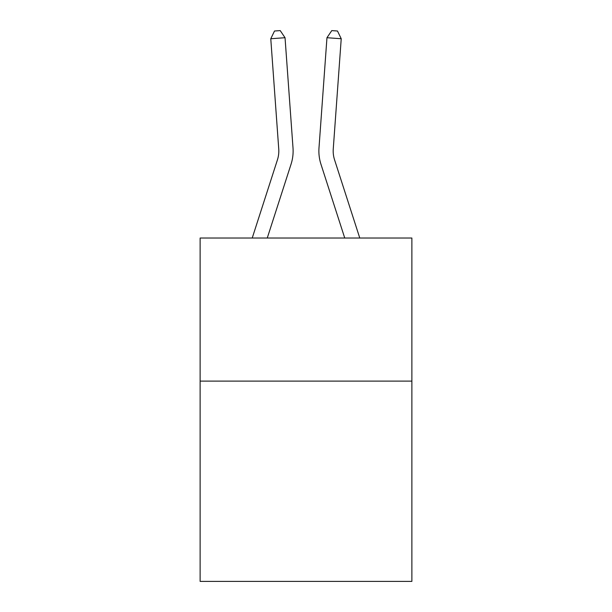<?xml version="1.0" encoding="UTF-8"?>
<svg xmlns="http://www.w3.org/2000/svg" width="612" height="612" viewBox="0 0 612 612"><rect width="100%" height="100%" fill="white"/><g stroke="black" fill="none" stroke-linecap="round" stroke-linejoin="round"><path stroke-width="0.92" d="M411.876 381.1L411.876 581.4L200.124 581.4L200.124 238.03L411.876 238.03L411.876 381.1L200.124 381.1M293.01 147.943L285.039 37.715L293.01 147.943A42.924 42.924 125.8 0 1 291.052 164.215L267.26 238.03M252.228 238.03L277.435 159.824A28.611 28.611 -33.3 0 0 278.743 148.976L270.772 38.74L274.513 31.013L280.22 30.6L285.039 37.715L270.772 38.74M359.772 238.03L334.565 159.824A28.611 28.611 33.3 0 1 333.257 148.976L341.228 38.74L326.961 37.715L318.99 147.943A42.924 42.924 -125.8 0 0 320.948 164.215L344.74 238.03L320.948 164.215M277.435 159.824A28.611 28.611 -54.2 0 0 278.743 148.976A28.611 28.611 -54.2 0 1 277.435 159.824A28.611 28.611 -54.2 0 0 278.743 148.976A28.611 28.611 -54.2 0 1 277.435 159.824A28.611 28.611 -54.2 0 0 278.743 148.976A28.611 28.611 -54.2 0 1 277.435 159.824A28.611 28.611 -54.2 0 0 278.743 148.976A28.611 28.611 -54.2 0 1 277.435 159.824A28.611 28.611 -54.2 0 0 278.743 148.976A28.611 28.611 -54.2 0 1 277.435 159.824A28.611 28.611 -54.2 0 0 278.743 148.976A28.611 28.611 -54.2 0 1 277.435 159.824A28.611 28.611 -54.2 0 0 278.743 148.976A28.611 28.611 -54.2 0 1 277.435 159.824A28.611 28.611 -54.2 0 0 278.743 148.976A28.611 28.611 -54.2 0 1 277.435 159.824A28.611 28.611 -54.2 0 0 278.743 148.976A28.611 28.611 -54.2 0 1 277.435 159.824A28.611 28.611 -54.2 0 0 278.743 148.976A28.611 28.611 -54.2 0 1 277.435 159.824A28.611 28.611 -54.2 0 0 278.743 148.976A28.611 28.611 -54.2 0 1 277.435 159.824A28.611 28.611 -54.2 0 0 278.743 148.976A28.611 28.611 -54.2 0 1 277.435 159.824A28.611 28.611 -54.2 0 0 278.743 148.976A28.611 28.611 -54.2 0 1 277.435 159.824A28.611 28.611 -54.2 0 0 278.743 148.976A28.611 28.611 -54.2 0 1 277.435 159.824A28.611 28.611 -54.2 0 0 278.743 148.976A28.611 28.611 -54.2 0 1 277.435 159.824A28.611 28.611 -54.2 0 0 278.743 148.976A28.611 28.611 -54.2 0 1 277.435 159.824A28.611 28.611 -54.2 0 0 278.743 148.976A28.611 28.611 -54.2 0 1 277.435 159.824A28.611 28.611 -54.2 0 0 278.743 148.976A28.611 28.611 -54.2 0 1 277.435 159.824A28.611 28.611 -54.2 0 0 278.743 148.976A28.611 28.611 -54.2 0 1 277.435 159.824A28.611 28.611 -54.2 0 0 278.743 148.976M334.565 159.824A28.611 28.611 54.2 0 1 333.257 148.976A28.611 28.611 54.2 0 0 334.565 159.824A28.611 28.611 54.2 0 1 333.257 148.976A28.611 28.611 54.2 0 0 334.565 159.824A28.611 28.611 54.2 0 1 333.257 148.976A28.611 28.611 54.2 0 0 334.565 159.824A28.611 28.611 54.2 0 1 333.257 148.976A28.611 28.611 54.2 0 0 334.565 159.824A28.611 28.611 54.2 0 1 333.257 148.976A28.611 28.611 54.2 0 0 334.565 159.824A28.611 28.611 54.2 0 1 333.257 148.976A28.611 28.611 54.2 0 0 334.565 159.824A28.611 28.611 54.2 0 1 333.257 148.976A28.611 28.611 54.2 0 0 334.565 159.824A28.611 28.611 54.2 0 1 333.257 148.976A28.611 28.611 54.2 0 0 334.565 159.824A28.611 28.611 54.2 0 1 333.257 148.976A28.611 28.611 54.2 0 0 334.565 159.824A28.611 28.611 54.2 0 1 333.257 148.976A28.611 28.611 54.2 0 0 334.565 159.824A28.611 28.611 54.2 0 1 333.257 148.976A28.611 28.611 54.2 0 0 334.565 159.824A28.611 28.611 54.2 0 1 333.257 148.976A28.611 28.611 54.2 0 0 334.565 159.824A28.611 28.611 54.2 0 1 333.257 148.976A28.611 28.611 54.2 0 0 334.565 159.824A28.611 28.611 54.2 0 1 333.257 148.976A28.611 28.611 54.2 0 0 334.565 159.824A28.611 28.611 54.2 0 1 333.257 148.976A28.611 28.611 54.2 0 0 334.565 159.824A28.611 28.611 54.2 0 1 333.257 148.976A28.611 28.611 54.2 0 0 334.565 159.824A28.611 28.611 54.2 0 1 333.257 148.976A28.611 28.611 54.2 0 0 334.565 159.824A28.611 28.611 54.2 0 1 333.257 148.976A28.611 28.611 54.2 0 0 334.565 159.824A28.611 28.611 54.2 0 1 333.257 148.976A28.611 28.611 54.2 0 0 334.565 159.824A28.611 28.611 54.2 0 1 333.257 148.976M341.228 38.74L337.487 31.013L331.781 30.6L326.961 37.715L318.99 147.943"/></g></svg>
